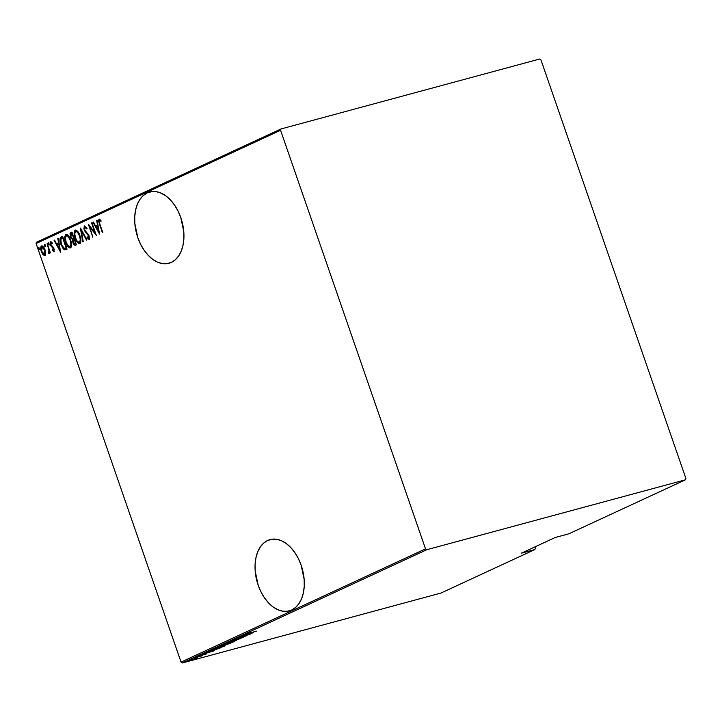 <?xml version="1.0" encoding="UTF-8"?>
<svg xmlns="http://www.w3.org/2000/svg" width="722" height="722" viewBox="0 0 722 722"><rect width="100%" height="100%" fill="white"/><g stroke="black" fill="none" stroke-linecap="round" stroke-linejoin="round"><path stroke-width="1.08" d="M267.636 540.48L272.564 539.144L267.636 540.48L263.674 543.088L260.326 546.933L257.718 551.87L255.958 557.7L255.11 564.207L255.2 571.138L258.169 585.199L260.931 591.787L264.414 597.744L268.485 602.834L272.979 606.859L277.735 609.675L282.564 611.164L287.284 611.272L291.715 610A36.912 23.501 74.9 0 1 289.305 610.875A36.912 23.501 74.9 0 1 257.546 583.295A36.912 23.501 74.9 0 1 267.636 540.48A36.912 23.501 74.9 0 1 270.046 539.605A36.912 23.501 74.9 0 1 301.805 567.176A36.912 23.501 74.9 0 1 291.715 610L295.677 607.382L299.025 603.538L301.634 598.601L303.393 592.771L304.242 586.264L304.152 579.333L301.182 565.272L298.421 558.684L294.937 552.727L290.867 547.646L286.372 543.612L281.616 540.796L276.788 539.307L272.068 539.199L267.636 540.48M147.27 192.873L152.189 191.538L147.27 192.873L143.308 195.481L139.96 199.326L137.351 204.263L135.592 210.093L134.743 216.6L134.833 223.531L137.803 237.592L140.564 244.18L144.048 250.137L148.118 255.227L152.613 259.252L157.369 262.068L162.197 263.557L166.917 263.665L171.349 262.393A36.912 23.501 74.9 0 1 168.939 263.268A36.912 23.501 74.9 0 1 137.18 235.688A36.912 23.501 74.9 0 1 147.27 192.873A36.912 23.501 74.9 0 1 149.671 191.998A36.912 23.501 74.9 0 1 181.439 219.569A36.912 23.501 74.9 0 1 171.349 262.393L175.311 259.785L178.659 255.931L181.267 251.003L183.027 245.164L183.875 238.657L183.785 231.735L180.816 217.674L178.054 211.077L174.571 205.129L170.5 200.039L166.006 196.005L161.25 193.198L156.412 191.709L151.701 191.592L147.27 192.873M535.372 548.215L534.921 546.906L535.372 548.215L534.885 549.541L440.943 593.06L182.296 662.976L426.765 549.722L685.413 479.814L568.837 533.811L555.236 537.493L521.284 553.223L534.885 549.541L521.284 553.223L555.236 537.493L568.837 533.811L685.413 479.814L685.9 478.478L540.949 59.89L539.704 59.024L281.057 128.94L36.587 242.186L36.1 243.522L280.569 130.276L425.52 548.864L181.051 662.11L36.1 243.522L181.051 662.11L182.296 662.976L440.943 593.06L534.885 549.541L535.372 548.215M45.685 253.431L44.728 249.117L42.589 246.049L41.524 245.913L40.838 246.861L40.919 249.992L42.508 254L44.412 255.678L45.648 254.126L45.026 249.884C44.259 247.384 43.085 246.058 41.524 245.913C40.477 247.267 40.432 249.162 41.362 251.581L43.004 254.676L44.881 255.597L45.685 253.431M47.165 243.485L49.006 250.724L48.627 253.494L49.141 253.63L49.529 251.662L50.405 252.844L47.165 243.485L48.879 250.074L48.627 253.494L49.141 253.63L49.529 251.662L50.405 252.844L47.165 243.485M54.403 251.301L52.444 250.552L53.942 251.382L54.114 249.379L53.22 247.213L50.793 244.406L50.847 242.971L52.038 243.522L52.02 242.52L50.45 241.798L50.621 245.263L53.608 249.234L53.437 250.299L52.453 249.613L52.444 250.552L53.825 251.455L53.879 248.576L50.874 244.659L50.982 242.863L51.623 242.682L51.091 242.836M61.144 237.015L60.125 238.116L59.962 240.119L60.91 244.37L63.301 248.946L64.439 249.812L65.702 249.74L67.038 249.144L62.606 236.338L61.144 237.015L62.643 236.437L61.144 237.015C59.628 238.63 59.547 241.085 60.91 244.37L64.439 249.812L67.038 249.144L62.606 236.338L61.144 237.015M71.956 232.006L70.043 233.54L70.467 236.915L72.534 239.758L73.996 244.749L75.133 245.345L76.388 244.812L71.956 232.006L70.693 232.592L70.467 236.915L72.534 239.758L72.949 242.727C73.518 244.596 74.366 245.435 75.494 245.227L76.388 244.812L71.956 232.006M80.485 228.053L82.786 241.852L83.229 241.644L81.288 230.544L86.505 240.128L86.947 239.921L80.386 228.098L82.786 241.852L83.229 241.644L81.288 230.544L86.505 240.128L86.947 239.921L80.494 228.071M91.559 222.927L95.042 232.998L88.409 224.389L92.84 237.195L89.754 226.907L96.396 235.543L91.965 222.737L95.042 232.998L88.499 224.343L92.84 237.195L89.754 226.907L96.396 235.543L91.559 222.927M99.844 224.064L99.149 220.742L100.683 221.176L100.584 220.075L98.941 219.127L98.49 220.959L102.389 232.773L99.844 224.064L99.365 220.454L100.683 221.176L100.584 220.075L98.941 219.127L99.392 224.118L102.795 232.583L99.844 224.064M99.546 234.09L97.145 220.336L96.703 220.544L97.47 224.948L95.494 225.869L93.418 222.06L92.976 222.268L99.546 234.09L97.145 220.336L96.703 220.544L97.47 224.948L95.494 225.869L93.418 222.06L92.976 222.268L99.546 234.09M84.79 227.204L86.55 228.865L86.721 228.035L84.339 225.887L83.896 228.829L85.295 232.051L88.517 235.661L88.734 237.908L87.136 236.789L87.028 237.755L88.986 239.361L89.492 237.827L88.887 235.354L85.223 230.977L84.429 229.054L84.79 227.204L86.55 228.865L86.721 228.035L84.339 225.887L84.212 229.966L88.689 236.094L88.517 238.043L89.167 237.863L87.136 236.789L87.028 237.755L88.986 239.361L89.077 235.85L84.627 229.804L84.79 227.204L85.422 227.033L84.88 227.177M79.943 235.67L76.64 230.381L74.871 230.336L74.149 232.52L75.936 240.074L77.696 242.718L79.167 243.675L80.187 243.359L80.765 242.177L79.943 235.67C78.906 232.267 77.326 230.417 75.178 230.128C73.815 232.078 73.788 234.695 75.088 237.989C76.117 241.455 77.714 243.314 79.88 243.576C81.216 241.599 81.243 238.964 79.943 235.67M70.594 240.002L67.299 234.704L65.531 234.668L64.809 236.843L66.135 243.386L67.697 246.265L69.817 247.998L70.846 247.691L71.424 246.509L70.594 240.002C69.565 236.59 67.976 234.74 65.837 234.46C64.475 236.401 64.439 239.027 65.738 242.321C66.776 245.778 68.373 247.637 70.539 247.908C71.875 245.931 71.893 243.296 70.594 240.002M60.639 252.104L58.238 238.359L57.796 238.567L58.563 242.971L56.587 243.883L54.52 240.083L54.078 240.291L60.54 252.158L58.238 238.359L57.796 238.567L58.563 242.971L56.587 243.883L54.52 240.083L54.078 240.291L60.639 252.104M49.006 243.684L48.076 243.025L48.852 244.957L49.06 243.855L48.23 242.809L48.97 244.938L49.006 243.684M45.242 245.426L44.322 244.767L45.098 246.698L45.296 245.597L44.466 244.55L44.43 245.805L45.206 246.68L45.242 245.426M39.15 248.251L38.23 247.583L38.997 249.523L39.205 248.422L38.374 247.375L38.338 248.63L39.114 249.505L39.15 248.251M189.597 660.233L197.593 657.995L189.155 660.522M195.319 657.616L202.72 655.612L195.319 657.616M206.203 654.024L198.451 656.145L206.429 653.879M209.299 651.136C208.135 651.795 208.974 651.722 211.835 650.91L220.878 647.724L208.514 651.596M218.847 646.713L230.228 643.392L218.432 646.975M228.63 642.183L236.626 640.432L230.535 641.678L240.787 638.501L228.531 642.228L236.626 640.432L230.535 641.678L240.787 638.501L228.63 642.183M239.704 637.048L247.664 634.9L236.554 638.51L246.68 635.775L239.108 637.743L250.236 634.124L240.11 636.858L247.664 634.9L236.645 638.465L246.68 635.775L239.108 637.743L250.236 634.124L239.704 637.048M246.942 633.645L256.635 631.163L246.662 633.826M253.386 632.671L245.29 634.467L247.447 634.087L245.462 635.008L241.13 636.389L253.386 632.671L245.29 634.467L247.447 634.087L245.462 635.008L241.13 636.389L253.386 632.671M232.34 640.414L243.188 637.427L232.033 640.613M223.188 644.656C222.322 645.224 223.288 645.116 226.085 644.34L233.865 641.759C234.686 641.199 233.702 641.307 230.905 642.093L222.638 644.981L230.968 642.86L234.388 641.434L231.726 641.876L222.629 645.008M213.838 648.979C212.981 649.556 213.947 649.448 216.735 648.663L224.524 646.091C225.345 645.531 224.352 645.639 221.564 646.425L213.306 649.358L222.701 646.813L225.029 645.721L221.979 646.307L213.288 649.34M214.479 650.684L206.393 652.48L208.541 652.11L206.564 653.031L202.223 654.412L214.38 650.739L206.393 652.48L208.541 652.11L206.564 653.031L202.223 654.412L214.479 650.684M426.765 549.722L685.413 479.814L685.9 478.478L540.949 59.89L539.704 59.024L281.057 128.94L280.569 130.276L425.52 548.864L426.765 549.722L182.296 662.976L181.051 662.11L425.52 548.864L426.765 549.722M247.556 632.743L247.953 633.384M251.382 633.221L246.653 634.457L251.382 633.221M234.172 640.089L233.377 640.134M242.971 637.535L242.989 636.633M241.374 637.833L241.987 637.797M233.865 641.759L234.397 641.416M232.809 642.048L224.244 644.367L230.48 642.21L232.809 642.048L231.69 642.508L223.766 644.683L232.809 642.048L232.998 641.019M228.784 643.862L225.219 644.746L228.784 643.862M224.497 645.026L220.075 646.145L224.497 645.026M225.769 644.972L225.264 644.872M224.524 646.091L225.047 645.739M223.468 646.38L214.894 648.69L221.14 646.542L223.468 646.38L221.979 646.966L214.416 649.015L223.468 646.38L223.658 645.351M211.393 650.369L219.416 648.121L212.241 650.73L209.741 651.181L210.788 650.45L219.434 648.194L212.8 650.576L209.723 651.253L211.393 650.369M212.485 651.235L207.746 652.48L212.485 651.235M204.804 654.303L205.31 654.258M200.129 655.766L199.57 655.793M199.85 656.478L200.68 656.406M196.348 658.41L190.166 660.215L196.438 658.374L196.429 657.471M223.513 643.943L223.766 644.674L224.244 644.367M220.643 646.434L220.129 646.316M214.163 648.275L214.416 649.006L214.894 648.69M209.452 650.504L209.723 651.199M189.913 659.484L190.509 659.989M99.104 221.031L99.329 219.1L99.149 221.266M101.26 221.022L99.465 220.427M100.313 220.336L100.791 220.643M99.293 232.637L98.734 231.618L99.293 232.637M96.243 227.042L95.584 225.842L96.243 227.042M93.463 222.141L92.976 222.268L93.463 222.141M96.071 225.706L97.93 224.849L96.071 225.706M97.93 224.831L97.47 224.948L97.93 224.831M97.154 220.418L96.703 220.544L97.154 220.418M98.643 231.645L96.152 227.087L98.174 226.239L97.714 226.356L98.643 231.645L99.094 231.518L96.152 227.087L97.714 226.356L98.643 231.645M95.909 234.127L95.042 232.998L95.909 234.127M90.322 226.753L89.754 226.907L90.322 226.753M89.898 226.87L89.465 225.625L89.898 226.87M87.127 228.712L85.367 227.051M89.564 239.199L87.028 237.755L87.624 237.439L89.311 239.244M88.589 238.016L89.456 237.412M88.472 234.515L86.739 233.594L87.317 233.441L85.503 231.347M84.366 227.99L84.745 225.842L84.375 228.089M85.268 230.914L88.517 234.578M87.858 233.919L88.391 234.424L87.858 233.919M89.483 237.042L89.068 237.89M85.602 227.024L86.739 228.116M81.766 230.417L81.288 230.544L81.766 230.417M81.406 230.517L81.216 229.397L81.406 230.517M79.961 243.531L77.083 240.968L75.494 237.809C74.429 235.101 74.483 232.98 75.657 231.437L75.981 231.347M74.736 233.594L75.675 230.02M75.765 229.975L74.862 231.338L74.772 233.991M77.037 240.886L77.624 241.78M78.265 242.556L80.115 243.522M76.37 231.23L78.517 232.565M80.873 239.803L79.844 242.168L78.824 242.339L77.092 240.977M75.657 231.437L77.416 232.105L79.537 235.868L80.295 239.966L79.411 242.276C77.642 242.078 76.342 240.588 75.494 237.809L74.736 233.775L75.657 231.437C77.398 231.627 78.689 233.107 79.537 235.868L79.537 235.868C80.584 238.558 80.548 240.697 79.411 242.276L80.873 239.875M78.508 232.547L76.415 231.211M75.557 245.2L74.05 243.783M73.084 240.652L73.112 239.596L72.534 239.758L73.112 239.596L71.659 238.152M70.603 234.903L71.27 232.43L70.693 232.592L71.983 232.105L70.702 233.125L70.702 235.525M71.64 238.116L73.112 239.596L73.139 241.076M73.987 243.648L75.332 245.173M73.96 238.242L72.471 238.639L70.873 236.726L71.397 233.784L72.001 233.513L73.734 238.332M73.292 238.477L71.532 237.998L70.621 235.661L70.882 234.154L72.435 233.396L73.653 238.269L72.471 238.639M75.223 243.874L73.346 242.511L74.104 239.587L75.954 243.576L74.971 243.946L75.963 243.594L75.323 243.865M74.971 243.946L73.815 243.485L73.066 241.175L73.337 240.056L74.537 239.469L75.521 243.693L74.808 244.009L75.386 243.846M70.621 247.863L67.742 245.299L66.144 242.132C65.088 239.433 65.142 237.303 66.307 235.76L66.632 235.679M65.395 237.917L66.325 234.352M66.415 234.307L65.512 235.67L65.431 238.323M67.697 245.218L68.283 246.112M68.924 246.888L70.765 247.854M67.029 235.562L69.177 236.897M71.523 244.135L71.261 245.697L70.35 246.518M66.307 235.76L68.067 236.437L70.187 240.191L70.946 244.289L70.061 246.599C68.301 246.401 66.993 244.911 66.144 242.132L65.395 238.098L66.307 235.76C68.049 235.959 69.348 237.43 70.187 240.191L70.187 240.191C71.243 242.89 71.198 245.02 70.061 246.599L71.523 244.207M69.159 236.87L67.065 235.543M65.467 249.812L66.09 249.586M65.765 249.722L64.439 249.812L65.016 249.659L62.868 247.348M60.576 240.399L61.731 236.852L60.702 237.962L60.594 240.57M61.415 237.033L60.702 237.962M62.507 246.671L64.15 249.072L65.873 249.704M66.623 247.926L64.258 248.494L61.316 244.18L60.865 239.045L62.652 237.836L66.614 247.899L65.846 248.169L66.623 247.926M66.424 248.016L63.771 248.26L61.569 244.866L60.675 239.578L62.652 237.836L66.18 248.016L64.258 248.494M60.386 250.66L59.836 249.641L60.386 250.66M57.345 245.065L56.686 243.865L57.345 245.065M54.556 240.155L54.078 240.291L54.556 240.155M57.164 243.729L59.024 242.845L57.164 243.729M58.256 238.44L57.796 238.567L58.256 238.44M59.736 249.659L57.255 245.101L59.267 244.262L58.816 244.379L59.736 249.659L60.197 249.541L57.255 245.101L58.816 244.379L59.736 249.659M53.942 250.164L52.453 249.613L52.444 250.552L53.022 250.191L54.051 251.292M53.654 247.863L52.246 247.285L53.599 247.881L53.076 248.016L53.924 248.702L53.392 250.317L53.979 250.155M53.437 250.299L54.204 249.875M50.982 242.863L52.038 243.522L52.02 242.52L50.576 241.717L50.486 244.902L51.154 246.265L52.823 247.132L51.154 246.265L51.47 245.688M50.721 243.287L50.982 241.69M52.616 243.359L51.569 242.709M51.632 242.682L52.11 242.845M51.027 241.644L50.811 243.855M51.361 245.462L53.563 247.745M54.231 249.496L54.015 250.146M49.547 244.785L48.194 244.063L48.771 243.91L48.807 242.646M48.654 242.863L49.313 244.749M49.719 253.467L49.141 253.63M48.627 253.494L49.204 253.332L49.105 252.366L49.466 253.467M49.484 252.222L49.457 249.92M49.403 249.929L48.879 250.074L49.403 249.929M49.529 250.245L49.547 252.113M45.784 246.527L44.43 245.805L45.017 245.642L45.053 244.388M44.899 244.605L45.549 246.491M45.459 255.444L43.004 254.676L43.582 254.523L42.995 253.693M41.298 248.269L41.975 245.823L41.316 248.621M42.643 253.088L44.024 255.001L45.233 255.516M42.598 246.87L44.087 247.745M45.685 252.375L44.845 254.352M41.921 247.059L42.742 247.159L45.044 249.947L45.062 253.422L44.385 254.487L42.887 253.557L41.668 251.085L41.298 248.251L41.921 247.059L44.611 250.065L44.484 254.451L41.768 251.382L41.921 247.059L42.634 246.861L42.165 246.996M43.907 247.52L42.634 246.861M44.484 254.451L45.676 252.971M39.692 249.352L38.338 248.63L38.916 248.467L38.952 247.213M38.807 247.429L39.457 249.316M70.061 246.599L67.751 245.309M280.569 130.276L36.1 243.522L36.587 242.186L281.057 128.94L280.569 130.276M233.143 640.288L232.89 639.557M242.168 637.679L241.915 636.948M224.713 645.17L224.461 644.439M219.56 646.641L219.308 645.91M205.418 654.186L205.165 653.455M199.416 655.892L199.164 655.161M198.09 656.614L197.837 655.883M201.727 656.054L201.474 655.323M200.815 656.316L200.563 655.585M194.326 658.356L194.074 657.625M188.234 661.172L187.982 660.44M99.419 220.436L99.997 220.273M72.868 238.594L73.445 238.431M65.106 248.449L65.684 248.296M48.789 252.447L49.367 252.294"/></g></svg>
